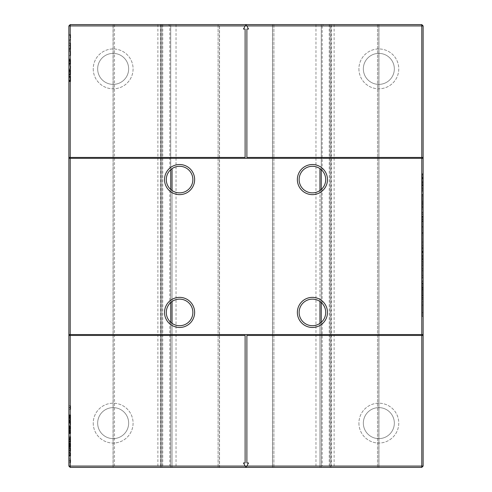 <?xml version="1.0" encoding="UTF-8"?>
<svg xmlns="http://www.w3.org/2000/svg" width="492" height="492" viewBox="0 0 492 492"><rect width="100%" height="100%" fill="white"/><g stroke="black" fill="none" stroke-linecap="round" stroke-linejoin="round"><path stroke-width="0.37" stroke-dasharray="2.46 1.84" d="M168.51 24.6L169.838 25.928L169.838 170.546L170.724 169.678L170.724 24.6L70.208 24.6L421.792 24.6L421.792 466.072L423.12 466.072L378.926 466.072L378.926 467.4L378.926 24.6L421.792 24.6L423.12 25.928L423.12 466.072L68.88 466.072L70.208 466.072L68.88 466.072L68.88 25.928L68.88 466.072L70.208 467.4L70.208 466.072L113.074 466.072L113.074 467.4L421.792 467.4L421.792 466.072L322.162 466.072L323.49 467.4L421.792 467.4L423.12 466.072L421.792 467.4L421.792 25.928L423.12 25.928L423.12 466.072L423.12 25.928L378.926 25.928L378.926 466.072M169.838 25.928L70.208 25.928L70.208 466.072L169.838 466.072L168.51 467.4L421.792 467.4L421.792 25.928L68.88 25.928L70.208 25.928L70.208 467.4L68.88 466.072L68.88 25.928L70.208 24.6L70.208 25.928L113.074 25.928L113.074 24.6L378.926 24.6L378.926 25.928M169.838 170.546A13.284 13.284 0 0 0 169.838 188.614L169.838 303.386A13.284 13.284 0 0 0 169.838 321.454L169.838 466.072M93.234 423.12A19.926 19.926 0 0 0 123.123 440.377A19.926 19.926 0 0 0 123.123 405.863A19.926 19.926 0 0 0 93.234 423.12A19.926 19.926 0 0 0 123.123 440.377A19.926 19.926 0 0 0 123.123 405.863A19.926 19.926 0 0 0 93.234 423.12M93.234 68.88A19.926 19.926 0 0 0 123.123 86.137A19.926 19.926 0 0 0 123.123 51.623A19.926 19.926 0 0 0 93.234 68.88A19.926 19.926 0 0 0 123.123 86.137A19.926 19.926 0 0 0 123.123 51.623A19.926 19.926 0 0 0 93.234 68.88M166.296 179.58A13.284 13.284 0 0 0 186.222 191.087A13.284 13.284 0 0 0 186.222 168.073A13.284 13.284 0 0 0 166.296 179.58A13.284 13.284 0 0 0 186.222 191.087A13.284 13.284 0 0 0 186.222 168.073A13.284 13.284 0 0 0 166.296 179.58M169.838 188.614L170.724 189.482A13.284 13.284 0 0 0 189.143 188.799A13.284 13.284 0 0 0 189.143 170.361A13.284 13.284 0 0 0 170.724 169.678L170.724 24.6L219.518 24.6L219.518 467.4L323.49 467.4M169.838 303.386L170.724 302.518L170.724 189.482L170.724 302.518A13.284 13.284 0 0 1 189.143 303.201A13.284 13.284 0 0 1 189.143 321.639A13.284 13.284 0 0 1 170.724 322.322L170.724 467.4L219.518 467.4L219.518 24.6L421.792 24.6L423.12 25.928L322.162 25.928L323.49 24.6M170.724 24.6L170.724 467.4L176.038 467.4L170.724 467.4L170.724 24.6L218.104 24.6L170.724 24.6L176.038 24.6L170.724 24.6L170.724 467.4L170.724 322.322L169.838 321.454M172.052 323.367L172.052 467.4L168.51 467.4M166.296 312.42A13.284 13.284 0 0 0 186.222 323.927A13.284 13.284 0 0 0 186.222 300.913A13.284 13.284 0 0 0 166.296 312.42A13.284 13.284 0 0 0 186.222 323.927A13.284 13.284 0 0 0 186.222 300.913A13.284 13.284 0 0 0 166.296 312.42M164.525 179.58A15.055 15.055 0 0 0 187.108 192.618A15.055 15.055 0 0 0 187.108 166.542A15.055 15.055 0 0 0 164.525 179.58M70.208 467.4L113.074 467.4L113.074 24.6L70.208 24.6L68.88 25.928L70.208 24.6L70.208 467.4L68.88 466.072M272.482 24.6L272.482 467.4L272.482 24.6M421.792 24.6L421.792 25.928L421.792 24.6L423.12 25.928M322.162 25.928L322.162 170.546L321.276 169.678L321.276 24.6L315.962 24.6L321.276 24.6L321.276 169.678A13.284 13.284 0 0 0 299.136 179.58A13.284 13.284 0 0 0 321.276 189.482L321.276 302.518A13.284 13.284 0 0 0 299.136 312.42A13.284 13.284 0 0 0 321.276 322.322L321.276 467.4L273.896 467.4L319.948 467.4L319.948 323.367M164.525 312.42A15.055 15.055 0 0 0 187.108 325.458A15.055 15.055 0 0 0 187.108 299.382A15.055 15.055 0 0 0 164.525 312.42M97.662 423.12A15.498 15.498 0 0 0 120.909 436.539A15.498 15.498 0 0 0 120.909 409.701A15.498 15.498 0 0 0 97.662 423.12A15.498 15.498 0 0 0 120.909 436.539A15.498 15.498 0 0 0 120.909 409.701A15.498 15.498 0 0 0 97.662 423.12M97.662 68.88A15.498 15.498 0 0 0 120.909 82.299A15.498 15.498 0 0 0 120.909 55.461A15.498 15.498 0 0 0 97.662 68.88A15.498 15.498 0 0 0 120.909 82.299A15.498 15.498 0 0 0 120.909 55.461A15.498 15.498 0 0 0 97.662 68.88M363.342 68.88A15.498 15.498 0 0 0 386.589 82.299A15.498 15.498 0 0 0 386.589 55.461A15.498 15.498 0 0 0 363.342 68.88A15.498 15.498 0 0 0 386.589 82.299A15.498 15.498 0 0 0 386.589 55.461A15.498 15.498 0 0 0 363.342 68.88M297.365 179.58A15.055 15.055 0 0 0 319.948 192.618A15.055 15.055 0 0 0 319.948 166.542A15.055 15.055 0 0 0 297.365 179.58M297.365 312.42A15.055 15.055 0 0 0 319.948 325.458A15.055 15.055 0 0 0 319.948 299.382A15.055 15.055 0 0 0 297.365 312.42M363.342 423.12A15.498 15.498 0 0 0 386.589 436.539A15.498 15.498 0 0 0 386.589 409.701A15.498 15.498 0 0 0 363.342 423.12A15.498 15.498 0 0 0 386.589 436.539A15.498 15.498 0 0 0 386.589 409.701A15.498 15.498 0 0 0 363.342 423.12M321.276 24.6L321.276 467.4L315.962 467.4L321.276 467.4L321.276 24.6L272.568 24.6L321.276 24.6L321.276 467.4L321.276 322.322L322.162 321.454L322.162 466.072M322.162 188.614L322.162 303.386L321.276 302.518L321.276 189.482L322.162 188.614A13.284 13.284 0 0 0 322.162 170.546M322.162 321.454A13.284 13.284 0 0 0 322.162 303.386M358.914 423.12A19.926 19.926 0 0 0 388.803 440.377A19.926 19.926 0 0 0 388.803 405.863A19.926 19.926 0 0 0 358.914 423.12A19.926 19.926 0 0 0 388.803 440.377A19.926 19.926 0 0 0 388.803 405.863A19.926 19.926 0 0 0 358.914 423.12M358.914 68.88A19.926 19.926 0 0 0 388.803 86.137A19.926 19.926 0 0 0 388.803 51.623A19.926 19.926 0 0 0 358.914 68.88A19.926 19.926 0 0 0 388.803 86.137A19.926 19.926 0 0 0 388.803 51.623A19.926 19.926 0 0 0 358.914 68.88M299.136 179.58A13.284 13.284 0 0 0 319.062 191.087A13.284 13.284 0 0 0 319.062 168.073A13.284 13.284 0 0 0 299.136 179.58A13.284 13.284 0 0 0 319.062 191.087A13.284 13.284 0 0 0 319.062 168.073A13.284 13.284 0 0 0 299.136 179.58M299.136 312.42A13.284 13.284 0 0 0 319.062 323.927A13.284 13.284 0 0 0 319.062 300.913A13.284 13.284 0 0 0 299.136 312.42A13.284 13.284 0 0 0 319.062 323.927A13.284 13.284 0 0 0 319.062 300.913A13.284 13.284 0 0 0 299.136 312.42M321.276 467.4L319.948 467.4L319.948 168.633M319.948 190.527L319.948 301.473M315.962 24.6L315.962 467.4M272.568 467.4L273.896 467.4L272.568 467.4L272.568 24.6L272.568 467.4M273.896 24.6L273.896 467.4L273.896 24.6M219.432 24.6L218.104 24.6L219.432 24.6L219.432 467.4L218.104 467.4L219.432 467.4L219.432 24.6M170.724 467.4L218.104 467.4L172.052 467.4L172.052 168.633M172.052 190.527L172.052 301.473M176.038 24.6L176.038 467.4M218.104 24.6L218.104 467.4L218.104 24.6M245.742 25.043L243.442 29.028L245.114 29.028L245.114 157.44L69.323 157.44M246.258 25.043L248.558 29.028L246.886 29.028L246.886 157.44L422.677 157.44M422.677 158.326L69.323 158.326M68.88 424.614L68.88 425.285L68.88 424.614L68.88 425.285L68.88 424.614L70.651 424.614L70.651 425.285L70.651 424.614L70.651 425.285L70.651 424.614L68.88 424.614M68.88 70.762L68.88 75.091L68.88 70.762L70.651 70.762L70.651 69.796L70.651 75.091L70.651 69.556L70.651 74.132L70.651 70.762L68.88 70.762M68.88 71.051L68.88 69.556L68.88 71.051L70.651 71.051M68.88 80.085L68.88 81.592L68.88 78.825L68.88 80.085L70.651 80.085L70.651 81.592L70.651 76.057L70.651 80.085M68.88 77.287L68.88 78.825L68.88 76.057L68.88 77.287L70.651 77.287M68.88 50.541L68.88 55.596L68.88 50.541L70.651 50.541L70.651 55.596L70.651 50.541L68.88 50.541M68.88 60.018L68.88 61.906L68.88 59.206L68.88 60.018L70.651 60.018L70.651 64.501L70.651 60.018M68.88 63.081L68.88 58.966L68.88 63.542L68.88 63.081L70.651 63.081M68.88 58.966L70.651 58.966M68.88 60.418L68.88 64.501L68.88 60.418L70.651 60.418M68.88 68.837L68.88 65.707L68.88 68.837L70.651 68.837L70.651 65.707L70.651 68.837L68.88 68.837M68.88 456.115L68.88 452.781L68.88 456.115L70.651 456.115L70.651 452.24L70.651 456.115L68.88 456.115M68.88 452.24L68.88 452.788L68.88 452.24L70.651 452.24M68.88 456.096L68.88 455.451L68.88 456.096L70.651 456.096M68.88 448.366L68.88 451.398L68.88 447.695L68.88 450.727L68.88 448.366L70.651 448.366L70.651 451.398L70.651 448.366M68.88 437.247L68.88 436.576L68.88 437.763L68.88 437.247L70.651 437.247L70.651 442.302L70.651 436.576L70.651 437.247L68.88 437.247M68.88 438.329L68.88 442.302L68.88 438.329L70.651 438.329M68.88 446.884L68.88 443.317L68.88 446.884L70.651 447.019L70.651 443.144L70.651 446.884M68.88 446.176L68.88 443.144L68.88 446.17L70.651 446.176L70.651 443.821L70.651 446.17L68.88 446.17L70.651 446.176M68.88 430.494L68.88 432.868L68.88 430.494L70.651 430.34L70.651 433.544L70.651 430.494M68.88 431.17L68.88 430.174L68.88 431.17L70.651 431.17M68.88 432.763L68.88 431.908L68.88 433.544L68.88 432.763L70.651 432.763M68.88 431.853L68.88 433.372L68.88 431.853L70.651 431.853M68.88 428.594L68.88 426.3L68.88 428.594L70.651 428.594L70.651 426.127L70.651 428.594L68.88 428.6M68.88 427.13L68.88 429.498L68.88 426.127L68.88 427.13L70.651 427.13M68.88 427.812L68.88 429.332L68.88 427.812L70.651 427.812M68.88 424.19L68.88 418.464L68.88 424.19L70.651 424.19L70.651 418.464L70.651 424.19M68.88 405.746L68.88 407.259L68.88 405.746L70.651 405.746L70.651 409.449L70.651 405.746L68.88 405.746M68.88 407.936L68.88 409.449L68.88 407.936L70.651 407.936L68.88 407.936M68.88 417.431L68.88 414.842L68.88 418.212L68.88 417.431L70.651 417.431L70.651 414.842L70.651 417.431M68.88 416.017L68.88 418.046L68.88 415.685L68.88 416.017L70.651 416.017M68.88 417.536L70.651 417.536M68.88 460.5L68.88 458.981L68.88 461.17L68.88 460.5L70.651 460.5L70.651 462.689L70.651 458.981L70.651 460.5L68.88 460.5M68.88 462.689L68.88 461.17L68.88 462.689L70.651 462.689L68.88 462.689M68.88 45.246L68.88 49.581L68.88 45.246L70.651 45.246L70.651 42.841L70.651 49.581L70.651 45.246M68.88 42.841L68.88 43.806L68.88 42.841L70.651 42.841L68.88 42.841M68.88 39.877L68.88 34.422L68.88 40.916L68.88 39.877L70.651 39.877L70.651 34.422L70.651 39.877M69.323 335.446L245.114 335.446L245.114 462.972L243.442 462.972L245.742 466.957M246.258 466.957L248.558 462.972L246.886 462.972L246.886 335.446L422.677 335.446M422.677 334.56L69.323 334.56M331.073 467.4L331.073 24.6L334.117 24.6L330.132 24.6L330.132 467.4L378.84 467.4L330.132 467.4L334.117 467.4L330.132 467.4L330.132 24.6L378.84 24.6L330.132 24.6L330.132 467.4M329.246 24.6L329.246 467.4M162.754 24.6L162.754 467.4M161.868 24.6L161.868 467.4L113.16 467.4L160.54 467.4L160.54 24.6L113.16 24.6L160.54 24.6L160.54 467.4L157.883 467.4L161.868 467.4L161.868 24.6L161.868 467.4L161.868 24.6L157.883 24.6L161.868 24.6L161.868 467.4M70.208 24.6L70.208 25.928L68.88 25.928M113.074 25.928L113.074 466.072M68.88 425.285L70.651 425.285L68.88 425.285M68.88 69.796L70.651 69.796M68.88 74.612L70.651 74.612L68.88 74.612M68.88 71.525L70.651 71.525M68.88 70.983L70.651 70.983M68.88 75.091L70.651 75.091M68.88 69.556L70.651 69.556M68.88 70.522L70.651 70.522M68.88 74.132L70.651 74.132M68.88 81.592L70.651 81.592M68.88 76.893L70.651 76.893M68.88 76.057L70.651 76.057M68.88 51.506L70.651 51.506L68.88 51.506M68.88 55.596L70.651 55.596L68.88 55.596M68.88 64.501L70.651 64.501M68.88 62.078L70.651 62.078M68.88 61.18L70.651 61.18M68.88 63.542L70.651 63.542M68.88 60.172L70.651 60.172M68.88 59.206L70.651 59.206M68.88 65.707L70.651 65.707L68.88 65.707M68.88 455.155L68.88 452.917L70.651 452.917L70.651 455.444L70.651 452.917L68.88 452.917L68.88 455.444L70.651 455.155M68.88 447.695L70.651 447.695M68.88 450.229L70.651 450.229M68.88 450.727L70.651 450.727M68.88 451.398L70.651 451.398L68.88 451.398M68.88 436.576L70.651 436.576L68.88 436.576M68.88 439.67L70.651 439.67M68.88 442.302L70.651 442.302L68.88 442.302M68.88 441.632L70.651 441.632L68.88 441.632M68.88 441.558L70.651 441.558M68.88 439.774L70.651 439.774L68.88 439.774M68.88 439.104L70.651 439.104L68.88 439.104M68.88 447.019L70.651 447.019M68.88 446.349L70.651 446.349M68.88 443.144L70.651 443.144M68.88 444.202L70.651 444.202M68.88 443.987L70.651 443.987M68.88 443.317L70.651 443.317M68.88 446.816L70.651 446.816M68.88 446.853L70.651 446.853L68.88 446.853M68.88 430.34L70.651 430.34M68.88 430.795L70.651 430.795M68.88 433.372L70.651 433.372L68.88 433.372M68.88 432.702L70.651 432.702M68.88 432.443L70.651 432.443M68.88 431.017L70.651 431.017M68.88 431.927L70.651 431.921M68.88 433.544L70.651 433.544M68.88 430.174L70.651 430.174M68.88 430.844L70.651 430.844M68.88 432.868L70.651 432.868M68.88 431.945L70.651 431.945M68.88 428.827L70.651 428.827M68.88 427.905L70.651 427.905M68.88 426.3L70.651 426.3M68.88 426.748L70.651 426.748M68.88 429.332L70.651 429.332L68.88 429.332M68.88 428.655L70.651 428.655M68.88 428.403L70.651 428.403M68.88 426.97L70.651 426.97M68.88 427.88L70.651 427.88L68.88 427.874M68.88 429.498L70.651 429.498M68.88 426.127L70.651 426.127M68.88 426.804L70.651 426.804M68.88 422.8L70.651 422.8M68.88 422.142L70.651 422.142M68.88 421.521L70.651 421.521M68.88 421.33L70.651 421.33M68.88 420.512L70.651 420.512M68.88 419.83L70.651 419.83M68.88 418.464L70.651 418.464M68.88 419.159L70.651 419.159M68.88 419.934L70.651 419.934M68.88 420.137L70.651 420.137M68.88 420.328L70.651 420.328M68.88 420.98L70.651 420.98M68.88 421.693L70.651 421.693M68.88 422.351L70.651 422.351M68.88 422.505L70.651 422.505M68.88 422.726L70.651 422.726M68.88 423.501L70.651 423.501M68.88 407.259L70.651 407.259L68.88 407.259M68.88 409.449L70.651 409.449L68.88 409.449M68.88 414.842L70.651 414.842M68.88 415.519L70.651 415.519M68.88 415.838L70.651 415.838M68.88 416.619L70.651 416.619M68.88 415.008L70.651 415.008M68.88 415.463L70.651 415.463M68.88 418.046L70.651 418.046L68.88 418.046M68.88 417.37L70.651 417.37M68.88 417.111L70.651 417.111M68.88 415.685L70.651 415.685M68.88 416.595L70.651 416.595L68.88 416.589M68.88 418.212L70.651 418.212M68.88 458.981L70.651 458.981L68.88 458.981M68.88 461.17L70.651 461.17L68.88 461.17M68.88 43.806L70.651 43.806L68.88 43.806M68.88 48.099L70.651 48.099M68.88 49.341L70.651 49.341M68.88 45.897L70.651 45.897M68.88 49.581L70.651 49.581M68.88 48.444L70.651 48.444M68.88 35.381L70.651 35.381L68.88 35.381M68.88 34.422L70.651 34.422L68.88 34.422M68.88 35.455L70.651 35.455M68.88 39.957L70.651 39.957L68.88 39.957M68.88 40.916L70.651 40.916L68.88 40.916M423.12 275.532L423.12 265.188L423.12 281.08L423.12 275.532L422.234 275.532L422.234 265.188L422.234 275.532M423.12 204.752L423.12 316.399L423.12 204.752L422.234 204.752L422.234 173.787L422.234 316.399L422.234 204.752M423.12 258.81L423.12 247.716L423.12 262.937L423.12 247.716L423.12 258.81L422.234 258.81L422.234 259.266L422.234 251.314L422.234 258.81M423.12 187.956L423.12 173.861L423.12 187.956L422.234 187.956L422.234 189.082L422.234 173.861L422.234 187.956M423.12 194.18L423.12 207.599L423.12 190.133L423.12 194.18L422.234 194.18L422.234 207.599L422.234 194.18M423.12 230.545L423.12 216.074L423.12 230.545L422.234 230.545L422.234 216.074L422.234 230.545L423.12 230.545M423.12 241.941L423.12 232.568L423.12 245.465L423.12 232.722L423.12 241.941L423.12 233.245L423.12 241.941L422.234 241.941L422.234 232.568L422.234 245.465L422.234 232.722L422.234 241.941L422.234 233.245L422.234 241.941L423.12 241.941M423.12 289.628L423.12 299.376L423.12 283.33L423.12 289.628L422.234 289.628L422.234 299.376L422.234 289.628M423.12 316.245L423.12 301.553L423.12 316.245L422.234 316.245L422.234 312.648L422.234 316.245L423.12 316.245M423.12 295.028L423.12 287.008L423.12 295.63L423.12 291.953L423.12 295.028L422.234 295.028L422.234 287.008L422.234 295.63L422.234 295.028L423.12 295.028L422.234 295.028M423.12 290.606L423.12 287.605L423.12 290.606L422.234 290.606L422.234 287.605L422.234 290.606L423.12 290.606M70.651 77.016L70.651 80.626L70.651 77.016L68.88 77.016L68.88 80.626L70.651 80.626M421.792 467.4L423.12 466.072M423.12 268.786L422.234 268.786L423.12 268.786M423.12 281.08L422.234 281.08L423.12 281.08M423.12 277.482L422.234 277.482L423.12 277.482M423.12 270.809L422.234 270.809M423.12 265.188L422.234 265.188L423.12 265.188M423.12 173.787L422.234 173.787L423.12 173.787M423.12 206.628L422.234 206.628M423.12 214.352L422.234 214.352M423.12 316.399L422.234 316.399L423.12 316.399M423.12 212.323L422.234 212.323M423.12 259.266L422.234 259.266M423.12 252.138L422.234 252.138M423.12 251.314L422.234 251.314L422.234 255.742L422.234 247.716L422.234 251.314L423.12 251.314M423.12 247.716L422.234 247.716L422.234 262.937L422.234 247.716L423.12 247.716L422.234 247.716M423.12 248.614L422.234 248.614M423.12 259.413L422.234 259.413M423.12 262.937L422.234 262.937M423.12 255.742L422.234 255.742L423.12 255.742M423.12 251.615L422.234 251.615M423.12 189.082L422.234 189.082M423.12 173.861L422.234 173.861L422.234 181.88L422.234 173.861L423.12 173.861L422.234 173.861M423.12 181.88L422.234 181.88L423.12 181.88M423.12 177.458L422.234 177.458L422.234 185.404L422.234 177.458L423.12 177.458M423.12 177.76L422.234 177.76M423.12 185.404L422.234 185.404M423.12 178.282L422.234 178.282M423.12 174.758L422.234 174.758M423.12 185.558L422.234 185.558M423.12 195.306L422.234 195.306M423.12 190.133L422.234 190.133M423.12 198.903L423.12 196.579L422.234 196.579L422.234 201.228L422.234 196.579L423.12 196.579L423.12 198.903L422.234 198.903M423.12 201.228L422.234 201.228L423.12 201.228M423.12 207.599L422.234 207.599M423.12 203.627L422.234 203.627M423.12 202.575L422.234 202.575M423.12 226.947L422.234 226.947L423.12 226.947M423.12 219.746L422.234 219.746L423.12 219.746M423.12 216.148L422.234 216.148L423.12 216.148M423.12 216.597L422.234 216.597M423.12 218.097L422.234 218.097L423.12 218.097M423.12 216.074L422.234 216.074M423.12 217.046L422.234 217.046M423.12 232.568L422.234 232.568L423.12 232.568M423.12 233.245L422.234 233.245L423.12 233.245M423.12 232.722L422.234 232.722L423.12 232.722M423.12 245.465L422.234 245.465L423.12 245.465M423.12 297.279L422.234 297.279M423.12 283.33L422.234 283.33M423.12 283.484L422.234 283.484M423.12 285.132L422.234 285.132M423.12 298.177L422.234 298.177M423.12 299.376L422.234 299.376L423.12 299.376M423.12 312.648L422.234 312.648L422.234 305.151L422.234 312.648L423.12 312.648M423.12 305.151L422.234 305.151L422.234 301.553L422.234 305.151L423.12 305.151M423.12 301.553L422.234 301.553L423.12 301.553M423.12 291.953L422.234 291.953L423.12 291.953M423.12 287.605L422.234 287.605L423.12 287.605M68.88 80.626L68.88 77.527L70.651 77.527M68.88 77.527L68.88 77.016M68.88 443.821L70.651 443.821M423.12 219.524L423.12 226.794L422.234 226.794L422.234 219.524L422.234 226.794L423.12 226.794L423.12 219.524L422.234 219.524M423.12 289.179L422.234 289.179L423.12 289.179M423.12 287.008L422.234 287.008M423.12 287.531L422.234 287.531M423.12 295.63L422.234 295.63M334.117 24.6L334.117 467.4M331.073 24.6L330.132 24.6M331.46 24.6L331.46 467.4M377.512 24.6L377.512 467.4L377.512 24.6M378.84 24.6L378.84 467.4L378.84 24.6M157.883 24.6L157.883 467.4M113.16 24.6L113.16 467.4L113.16 24.6M160.927 24.6L160.927 467.4M114.488 24.6L114.488 467.4M68.88 72.533L70.651 72.533M68.88 74.353L70.651 74.353M68.88 74.433L70.651 74.433M68.88 72.238L70.651 72.238L68.88 72.238M68.88 70.374L70.651 70.374M68.88 73.671L70.651 73.671M68.88 73.714L70.651 73.714M68.88 72.312L70.651 72.312M68.88 71.34L70.651 71.34M68.88 80.934L70.651 80.934M68.88 81.401L70.651 81.401M68.88 81.285L70.651 81.285M68.88 80.362L70.651 80.362M68.88 78.825L70.651 78.825L68.88 78.812M68.88 76.365L70.651 76.365M68.88 61.906L70.651 61.906L68.88 61.887M68.88 63.806L70.651 63.806M68.88 64.298L70.651 64.298M68.88 63.609L70.651 63.609M68.88 60.873L70.651 60.873M68.88 59.833L70.651 59.833M68.88 63.013L70.651 63.013M68.88 60.645L70.651 60.645M68.88 453.329L70.651 453.329L68.88 453.317M68.88 454.264L70.651 454.264M68.88 454.971L70.651 454.971M68.88 455.451L70.651 455.451M68.88 454.245L70.651 454.245M68.88 452.781L70.651 452.781L68.88 452.788M68.88 454.208L70.651 454.208L68.88 454.202M68.88 455.586L70.651 455.586M68.88 449.534L70.651 449.528M68.88 448.593L70.651 448.593M68.88 447.929L70.651 447.929M68.88 447.911L70.651 447.911M68.88 448.563L70.651 448.563M68.88 437.763L70.651 437.763L68.88 437.751M68.88 438.501L70.651 438.501M68.88 439.258L70.651 439.258M68.88 440.986L70.651 440.986M68.88 441.964L70.651 441.964M68.88 441.293L70.651 441.293M68.88 440.85L70.651 440.85M68.88 440.082L70.651 440.082M68.88 438.919L70.651 438.919M68.88 437.37L70.651 437.37M68.88 445.432L70.651 445.432M68.88 444.62L70.651 444.62M68.88 443.526L70.651 443.526M68.88 443.292L70.651 443.292M68.88 443.667L70.651 443.667M68.88 444.854L70.651 444.854M68.88 445.967L70.651 445.967M68.88 445.125L70.651 445.125M68.88 444.356L70.651 444.356M68.88 443.63L70.651 443.63M68.88 444.258L70.651 444.258L68.88 444.233M68.88 445.217L70.651 445.217M68.88 446.096L70.651 446.096M68.88 446.588L70.651 446.588M68.88 430.463L70.651 430.463M68.88 431.22L70.651 431.22L68.88 431.207M68.88 431.804L70.651 431.804M68.88 432.622L70.651 432.622L68.88 432.634M68.88 433.144L70.651 433.144M68.88 431.097L70.651 431.097M68.88 431.349L70.651 431.349M68.88 432.917L70.651 432.917M68.88 433.341L70.651 433.341M68.88 430.703L70.651 430.703M68.88 432.64L70.651 432.64M68.88 430.937L70.651 430.937M68.88 426.89L70.651 426.89M68.88 426.447L70.651 426.447M68.88 426.416L70.651 426.416M68.88 427.179L70.651 427.179L68.88 427.167M68.88 427.757L70.651 427.757M68.88 428.575L70.651 428.575M68.88 429.098L70.651 429.098M68.88 427.05L70.651 427.05M68.88 427.302L70.651 427.302M68.88 428.87L70.651 428.87M68.88 429.301L70.651 429.301M68.88 428.723L70.651 428.723M68.88 427.862L70.651 427.862M68.88 426.656L70.651 426.656M68.88 416.576L70.651 416.576M68.88 415.371L70.651 415.371M68.88 417.302L70.651 417.302L68.88 417.314M68.88 415.605L70.651 415.605M68.88 415.162L70.651 415.162M68.88 415.131L70.651 415.131M68.88 415.888L70.651 415.888M68.88 416.472L70.651 416.472M68.88 417.29L70.651 417.29M68.88 417.813L70.651 417.813M68.88 416.527L70.651 416.527M68.88 415.875L70.651 415.875M68.88 415.765L70.651 415.765M68.88 417.585L70.651 417.585M68.88 418.009L70.651 418.009M423.12 256.037L422.234 256.037M423.12 252.587L422.234 252.587M423.12 261.885L422.234 261.885M423.12 261.812L422.234 261.812M423.12 257.537L422.234 257.537M423.12 252.439L422.234 252.439M423.12 256.191L422.234 256.191M423.12 258.737L422.234 258.737M423.12 183.682L422.234 183.682M423.12 178.584L422.234 178.584M423.12 182.335L422.234 182.335M423.12 184.881L422.234 184.881M423.12 184.955L422.234 184.955M423.12 182.181L422.234 182.181M423.12 178.731L422.234 178.731M423.12 188.03L422.234 188.03M423.12 221.474L422.234 221.474M423.12 219.672L422.234 219.672M423.12 284.007L422.234 284.007M68.88 77.539L70.651 77.539M68.88 80.104L70.651 80.104M68.88 80.135L70.651 80.135M68.88 448.722L70.651 448.722M68.88 449.559L70.651 449.559M68.88 450.389L70.651 450.389M68.88 450.377L70.651 450.377M68.88 448.698L70.651 448.698M68.88 446.047L70.651 446.047M68.88 445.537L70.651 445.537M68.88 444.743L70.651 444.743M68.88 444.055L70.651 444.055M68.88 443.925L70.651 443.925M68.88 444.909L70.651 444.909M423.12 221.172L422.234 221.172L423.12 221.172M423.12 287.457L422.234 287.457M423.12 288.429L422.234 288.429M423.12 294.954L422.234 294.954M423.12 293.306L422.234 293.306"/><path stroke-width="0.74" d="M321.276 169.678L321.276 189.482M321.276 302.518L321.276 322.322M319.948 168.633L319.948 190.527M319.948 301.473L319.948 323.367M170.724 169.678L170.724 189.482M170.724 302.518L170.724 322.322M172.052 168.633L172.052 190.527M172.052 301.473L172.052 323.367M245.231 25.928L245.742 25.043L246.258 25.043L246.769 25.928L421.792 25.928L421.792 24.6L70.208 24.6L70.208 25.928L245.231 25.928L243.442 29.028L245.114 29.028L245.114 157.44L69.323 157.44L69.323 158.326L70.208 158.326L70.208 334.56L69.323 334.56L69.323 335.446L70.208 335.446L70.208 466.072L68.88 466.072L68.88 25.928L70.208 25.928L70.208 157.44M421.792 24.6L423.12 25.928L423.12 466.072L421.792 466.072L421.792 335.446L422.677 335.446L422.677 334.56L70.208 334.56M246.769 25.928L248.558 29.028L246.886 29.028L246.886 157.44L421.792 157.44L421.792 25.928L423.12 25.928M421.792 157.44L422.677 157.44L422.677 158.326L70.208 158.326M70.208 24.6L68.88 25.928M68.88 466.072L70.208 467.4L70.208 466.072L245.231 466.072L243.442 462.972L245.114 462.972L245.114 335.446L70.208 335.446M70.208 467.4L421.792 467.4L421.792 466.072L246.769 466.072L246.258 466.957L245.742 466.957L245.231 466.072M421.792 158.326L421.792 334.56M164.525 179.58A15.055 15.055 0 0 0 187.108 192.618A15.055 15.055 0 0 0 187.108 166.542A15.055 15.055 0 0 0 164.525 179.58M297.365 179.58A15.055 15.055 0 0 0 319.948 192.618A15.055 15.055 0 0 0 319.948 166.542A15.055 15.055 0 0 0 297.365 179.58M164.525 312.42A15.055 15.055 0 0 0 187.108 325.458A15.055 15.055 0 0 0 187.108 299.382A15.055 15.055 0 0 0 164.525 312.42M297.365 312.42A15.055 15.055 0 0 0 319.948 325.458A15.055 15.055 0 0 0 319.948 299.382A15.055 15.055 0 0 0 297.365 312.42M246.769 466.072L248.558 462.972L246.886 462.972L246.886 335.446L421.792 335.446M166.296 179.58A13.284 13.284 0 0 0 186.222 191.087A13.284 13.284 0 0 0 186.222 168.073A13.284 13.284 0 0 0 166.296 179.58M299.136 179.58A13.284 13.284 0 0 0 319.062 191.087A13.284 13.284 0 0 0 319.062 168.073A13.284 13.284 0 0 0 299.136 179.58M166.296 312.42A13.284 13.284 0 0 0 186.222 323.927A13.284 13.284 0 0 0 186.222 300.913A13.284 13.284 0 0 0 166.296 312.42M299.136 312.42A13.284 13.284 0 0 0 319.062 323.927A13.284 13.284 0 0 0 319.062 300.913A13.284 13.284 0 0 0 299.136 312.42M421.792 467.4L423.12 466.072"/></g></svg>
